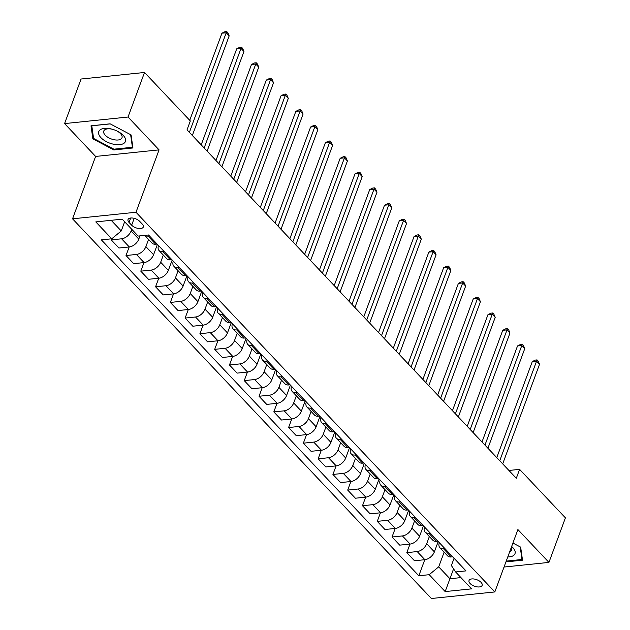 <?xml version="1.0" encoding="UTF-8"?>
<svg xmlns="http://www.w3.org/2000/svg" width="630" height="630" viewBox="0 0 630 630"><rect width="100%" height="100%" fill="white"/><g stroke="black" fill="none" stroke-linecap="round" stroke-linejoin="round"><path stroke-width="0.94" d="M481.076 582.372A6.993 3.449 -159.7 0 0 474.193 579.025A6.993 3.449 -159.7 0 0 469.035 580.513A6.993 3.449 -159.7 0 0 470.106 583.506A6.993 3.449 -159.7 0 0 476.989 586.861A6.993 3.449 -159.7 0 0 482.147 585.365A6.993 3.449 -159.7 0 0 481.076 582.372M72.544 218.815L431.377 598.5L494.826 591.94L135.993 212.255L72.544 218.815L95.618 156.429L159.067 149.869L128.032 117.03L64.583 123.59L95.618 156.429M64.583 123.59L81.065 79.034L144.514 72.474L128.032 117.03M144.514 72.474L190.323 120.952L187.031 129.867L516.309 478.272L519.6 469.366L508.93 470.468M129.055 222.445L131.662 225.193A6.772 3.339 -159.7 0 0 138.332 228.438A6.772 3.339 -159.7 0 0 143.325 226.997A6.772 3.339 -159.7 0 0 142.293 224.099L139.687 221.343A6.772 3.339 -159.7 0 0 133.017 218.098A6.772 3.339 -159.7 0 0 128.024 219.547A6.772 3.339 -159.7 0 0 129.055 222.445L130.694 218.019M111.187 220.311L121.251 230.95L111.754 238.794L101.375 239.865L418.832 575.765L424.77 559.708M111.754 238.794L95.791 221.902L122.196 219.169L138.159 236.061L148.538 234.99L465.987 570.89L455.616 571.961L471.579 588.853L445.166 591.578L429.203 574.694L418.832 575.765M504.039 567.039L548.935 562.401L565.417 517.844L519.6 469.366M548.935 562.401L517.899 529.562L494.826 591.94M159.067 149.869L135.993 212.255M455.616 571.961L451.395 565.543L454.08 558.282M453.584 568.874L449.938 578.742L460.947 577.6M124.645 221.76L121.251 230.95M131.741 229.265L131.111 230.974A8.741 5.379 136.6 0 1 121.614 238.809L111.242 239.88L111.644 238.802M139.994 235.872L138.797 239.101A8.741 5.379 136.6 0 1 129.3 246.944L118.928 248.015L111.242 239.88M148.546 239.439L145.892 246.614A8.741 5.379 136.6 0 1 136.395 254.449L126.016 255.52L129.189 246.952M157.413 244.377L153.578 254.74A8.741 5.379 136.6 0 1 144.081 262.584L133.702 263.655L126.016 255.52M163.327 255.071L160.674 262.245A8.741 5.379 136.6 0 1 151.176 270.089L140.797 271.16L143.971 262.592M172.187 260.017L168.352 270.38A8.741 5.379 136.6 0 1 158.855 278.216L148.483 279.295L140.797 271.16M178.101 270.711L175.447 277.885A8.741 5.379 136.6 0 1 165.95 285.721L155.578 286.8L158.744 278.232M186.968 275.656L183.133 286.02A8.741 5.379 136.6 0 1 173.636 293.856L163.264 294.927L155.578 286.8M192.882 286.351L190.228 293.525A8.741 5.379 136.6 0 1 180.731 301.361L170.36 302.432L173.526 293.871M201.75 291.288L197.914 301.652A8.741 5.379 136.6 0 1 188.417 309.495L178.046 310.566L170.36 302.432M207.664 301.99L205.01 309.165A8.741 5.379 136.6 0 1 195.513 317L185.133 318.071L188.307 309.503M216.523 306.928L212.696 317.292A8.741 5.379 136.6 0 1 203.199 325.135L192.819 326.206L185.133 318.071M222.437 317.622L219.783 324.796A8.741 5.379 136.6 0 1 210.286 332.64L199.915 333.711L203.081 325.143M231.305 322.568L227.469 332.931A8.741 5.379 136.6 0 1 217.972 340.767L207.601 341.846L199.915 333.711M237.219 333.262L234.565 340.436A8.741 5.379 136.6 0 1 225.067 348.28L214.696 349.351L217.862 340.783M246.086 338.208L242.251 348.571A8.741 5.379 136.6 0 1 232.754 356.407L222.382 357.478L214.696 349.351M252 348.902L249.346 356.076A8.741 5.379 136.6 0 1 239.849 363.912L229.47 364.99L232.643 356.423M260.859 353.839L257.032 364.211A8.741 5.379 136.6 0 1 247.535 372.046L237.156 373.118L229.47 364.99M266.774 364.542L264.12 371.716A8.741 5.379 136.6 0 1 254.63 379.551L244.251 380.622L247.425 372.054M275.641 369.479L271.806 379.843A8.741 5.379 136.6 0 1 262.308 387.686L251.937 388.757L244.251 380.622M281.555 380.173L278.901 387.348A8.741 5.379 136.6 0 1 269.404 395.191L259.032 396.262L262.198 387.694M290.422 385.119L286.587 395.482A8.741 5.379 136.6 0 1 277.09 403.318L266.718 404.397L259.032 396.262M296.336 395.813L293.682 402.987A8.741 5.379 136.6 0 1 284.185 410.831L273.814 411.902L276.98 403.334M305.204 400.759L301.368 411.122A8.741 5.379 136.6 0 1 291.871 418.958L281.492 420.029L273.814 411.902M311.118 411.453L308.464 418.627A8.741 5.379 136.6 0 1 298.966 426.463L288.587 427.542L291.761 418.974M319.977 416.391L316.142 426.762A8.741 5.379 136.6 0 1 306.652 434.598L296.273 435.669L288.587 427.542M325.891 427.093L323.237 434.267A8.741 5.379 136.6 0 1 313.74 442.102L303.369 443.173L306.534 434.606M334.758 432.03L330.923 442.394A8.741 5.379 136.6 0 1 321.426 450.237L311.055 451.308L303.369 443.173M340.673 442.725L338.019 449.907A8.741 5.379 136.6 0 1 328.521 457.742L318.15 458.813L321.316 450.245M349.54 447.67L345.705 458.034A8.741 5.379 136.6 0 1 336.207 465.869L325.836 466.948L318.15 458.813M355.454 458.364L352.8 465.538A8.741 5.379 136.6 0 1 343.303 473.382L332.923 474.453L336.097 465.885M364.313 463.31L360.486 473.673A8.741 5.379 136.6 0 1 350.989 481.509L340.609 482.58L332.923 474.453M370.227 474.004L367.573 481.178A8.741 5.379 136.6 0 1 358.084 489.014L347.705 490.093L350.878 481.525M379.095 478.95L375.26 489.313A8.741 5.379 136.6 0 1 365.762 497.149L355.391 498.22L347.705 490.093M385.009 489.644L382.355 496.818A8.741 5.379 136.6 0 1 372.858 504.654L362.486 505.725L365.652 497.157M393.876 494.581L390.041 504.945A8.741 5.379 136.6 0 1 380.544 512.788L370.172 513.86L362.486 505.725M399.79 505.276L397.136 512.458A8.741 5.379 136.6 0 1 387.639 520.293L377.268 521.364L380.433 512.796M408.657 510.221L404.822 520.585A8.741 5.379 136.6 0 1 395.325 528.428L384.946 529.499L377.268 521.364M414.572 520.915L411.918 528.09A8.741 5.379 136.6 0 1 402.42 535.933L392.041 537.004L395.215 528.436M423.431 525.861L419.596 536.224A8.741 5.379 136.6 0 1 410.106 544.06L399.727 545.131L392.041 537.004M429.345 536.555L426.691 543.729A8.741 5.379 136.6 0 1 417.194 551.565L406.822 552.644L409.988 544.076M438.212 541.501L434.377 551.864A8.741 5.379 136.6 0 1 424.88 559.7L414.509 560.771L406.822 552.644M444.126 552.195L438.701 566.85L449.938 578.742L445.166 591.578M149.428 235.935L148.026 236.077A8.741 5.379 136.6 0 1 144.79 235.376M157.114 244.07L155.704 244.212A8.741 5.379 136.6 0 1 151.995 243.085L144.711 235.384M164.209 251.575L162.8 251.716A8.741 5.379 136.6 0 1 159.091 250.59A8.741 5.379 136.6 0 1 158.5 245.527M171.895 259.702L170.486 259.851A8.741 5.379 136.6 0 1 166.777 258.725L159.091 250.59M178.991 267.214L177.581 267.356A8.741 5.379 136.6 0 1 173.864 266.23A8.741 5.379 136.6 0 1 173.274 261.166M186.677 275.341L185.267 275.491A8.741 5.379 136.6 0 1 181.55 274.365L173.864 266.23M193.764 282.846L192.363 282.996A8.741 5.379 136.6 0 1 188.646 281.87A8.741 5.379 136.6 0 1 188.055 276.806M201.45 290.981L200.049 291.123A8.741 5.379 136.6 0 1 196.332 289.997L188.646 281.87M208.546 298.486L207.136 298.636A8.741 5.379 136.6 0 1 203.427 297.502A8.741 5.379 136.6 0 1 202.836 292.446M216.232 306.621L214.822 306.763A8.741 5.379 136.6 0 1 211.113 305.637L203.427 297.502M223.327 314.126L221.917 314.268A8.741 5.379 136.6 0 1 218.2 313.142A8.741 5.379 136.6 0 1 217.618 308.078M231.013 322.253L229.603 322.402A8.741 5.379 136.6 0 1 225.886 321.276L218.2 313.142M238.108 329.766L236.699 329.907A8.741 5.379 136.6 0 1 232.982 328.781A8.741 5.379 136.6 0 1 232.391 323.718M245.787 337.893L244.385 338.042A8.741 5.379 136.6 0 1 240.668 336.916L232.982 328.781M252.882 345.398L251.48 345.547A8.741 5.379 136.6 0 1 247.763 344.421A8.741 5.379 136.6 0 1 247.173 339.357M260.568 353.532L259.158 353.674A8.741 5.379 136.6 0 1 255.449 352.548L247.763 344.421M267.663 361.037L266.254 361.187A8.741 5.379 136.6 0 1 262.545 360.053A8.741 5.379 136.6 0 1 261.954 354.997M275.349 369.172L273.94 369.314A8.741 5.379 136.6 0 1 270.231 368.188L262.545 360.053M282.445 376.677L281.035 376.819A8.741 5.379 136.6 0 1 277.318 375.693A8.741 5.379 136.6 0 1 276.727 370.629M290.131 384.804L288.721 384.954A8.741 5.379 136.6 0 1 285.004 383.827L277.318 375.693M297.218 392.317L295.816 392.459A8.741 5.379 136.6 0 1 292.099 391.332A8.741 5.379 136.6 0 1 291.509 386.269M304.904 400.444L303.502 400.593A8.741 5.379 136.6 0 1 299.786 399.467L292.099 391.332M312 407.949L310.59 408.098A8.741 5.379 136.6 0 1 306.881 406.972A8.741 5.379 136.6 0 1 306.29 401.909M319.686 416.084L318.276 416.225A8.741 5.379 136.6 0 1 314.567 415.099L306.881 406.972M326.781 423.588L325.371 423.738A8.741 5.379 136.6 0 1 321.654 422.612A8.741 5.379 136.6 0 1 321.072 417.548M334.467 431.723L333.057 431.865A8.741 5.379 136.6 0 1 329.34 430.739L321.654 422.612M341.562 439.228L340.153 439.37A8.741 5.379 136.6 0 1 336.436 438.244A8.741 5.379 136.6 0 1 335.845 433.18M349.24 447.355L347.839 447.505A8.741 5.379 136.6 0 1 344.122 446.379L336.436 438.244M356.336 454.868L354.934 455.01A8.741 5.379 136.6 0 1 351.217 453.883A8.741 5.379 136.6 0 1 350.627 448.82M364.022 462.995L362.612 463.144A8.741 5.379 136.6 0 1 358.903 462.018L351.217 453.883M371.117 470.5L369.708 470.649A8.741 5.379 136.6 0 1 365.998 469.523A8.741 5.379 136.6 0 1 365.408 464.46M378.803 478.635L377.394 478.776A8.741 5.379 136.6 0 1 373.677 477.65L365.998 469.523M385.899 486.139L384.489 486.289A8.741 5.379 136.6 0 1 380.772 485.163A8.741 5.379 136.6 0 1 380.181 480.099M393.585 494.274L392.175 494.416A8.741 5.379 136.6 0 1 388.458 493.29L380.772 485.163M400.672 501.779L399.27 501.921A8.741 5.379 136.6 0 1 395.553 500.795A8.741 5.379 136.6 0 1 394.963 495.739M408.358 509.914L406.956 510.056A8.741 5.379 136.6 0 1 403.239 508.93L395.553 500.795M415.453 517.419L414.044 517.561A8.741 5.379 136.6 0 1 410.335 516.435A8.741 5.379 136.6 0 1 409.744 511.371M423.14 525.546L421.73 525.696A8.741 5.379 136.6 0 1 418.021 524.569L410.335 516.435M430.235 533.051L428.825 533.201A8.741 5.379 136.6 0 1 425.108 532.074A8.741 5.379 136.6 0 1 424.518 527.011M437.921 541.186L436.511 541.335A8.741 5.379 136.6 0 1 432.794 540.201L425.108 532.074M445.008 548.691L443.607 548.84A8.741 5.379 136.6 0 1 439.89 547.714A8.741 5.379 136.6 0 1 439.299 542.65M429.203 574.694L438.701 566.85M452.694 556.826L451.293 556.967A8.741 5.379 136.6 0 1 447.576 555.841L439.89 547.714M92.862 138.86L113.825 149.948L132.938 147.971L131.079 134.915L110.116 123.827L91.004 125.803L92.862 138.86L93.429 137.332M505.937 561.897L522.514 560.188L520.656 547.123L512.914 543.036M114.117 149.16L113.825 149.948M189.378 132.347L226.225 32.744L229.178 35.871L192.339 135.481M189.717 120.306L221.941 33.185L226.225 32.744L226.682 31.5L227.863 32.752L229.178 35.871M221.941 33.185L224.965 31.681L226.682 31.5M204.159 147.987L241.007 48.384L243.96 51.51L207.112 151.113M201.198 144.853L236.715 48.825L241.007 48.384L241.463 47.14L242.644 48.392L243.96 51.51M236.715 48.825L239.746 47.313L241.463 47.14M218.941 163.627L255.78 64.024L258.741 67.15L221.894 166.753M215.972 160.493L251.496 64.465L255.78 64.024L256.245 62.779L257.426 64.024L258.741 67.15M251.496 64.465L254.528 62.953L256.245 62.779M233.714 179.266L270.561 79.656L273.514 82.79L236.675 182.393M230.753 176.124L266.277 80.105L270.561 79.656L271.018 78.411L272.199 79.663L273.514 82.79M266.277 80.105L269.301 78.593L271.018 78.411M248.496 194.898L285.343 95.295L288.296 98.422L251.449 198.033M245.535 191.764L281.051 95.744L285.343 95.295L285.8 94.051L286.981 95.303L288.296 98.422M281.051 95.744L284.083 94.232L285.8 94.051M124.33 142.994A14.199 7.009 -159.7 0 0 116.975 130.993A14.199 7.009 -159.7 0 0 112.006 129.158A14.199 7.009 -159.7 0 0 99.871 130.064A14.199 7.009 -159.7 0 0 106.289 141.593A14.199 7.009 -159.7 0 0 124.33 142.994M112.447 129.276A9.726 4.796 -159.7 0 0 104.509 129.993A9.726 4.796 -159.7 0 0 103.761 131.048A9.726 4.796 -159.7 0 0 110.037 138.442A9.726 4.796 -159.7 0 0 121.251 138.852A9.726 4.796 -159.7 0 0 121.999 137.797A9.726 4.796 -159.7 0 0 116.558 130.796M130.623 134.67L132.41 147.27L113.904 149.184L93.587 138.442L91.791 125.795L110.226 123.889M132.717 146.451L132.41 147.27M507.764 556.959A14.199 7.009 -159.7 0 0 512.828 547.596A14.199 7.009 -159.7 0 0 511.647 546.47M509.694 551.738A9.726 4.796 -159.7 0 0 511.576 550.006A9.726 4.796 -159.7 0 0 511.276 547.47M520.199 546.887L521.994 559.487L506.229 561.117M522.294 558.668L521.994 559.487M263.277 210.538L300.124 110.935L303.077 114.061L266.23 213.664M260.316 207.404L295.832 111.376L300.124 110.935L300.581 109.691L301.762 110.943L303.077 114.061M295.832 111.376L298.864 109.864L300.581 109.691M278.058 226.178L314.898 126.575L317.859 129.701L281.011 229.304M275.089 223.044L310.614 127.016L314.898 126.575L315.354 125.331L316.543 126.575L317.859 129.701M310.614 127.016L313.645 125.504L315.354 125.331M292.832 241.818L329.679 142.215L332.632 145.341L295.793 244.944M289.871 238.683L325.395 142.656L329.679 142.215L330.136 140.963L331.317 142.215L332.632 145.341M325.395 142.656L328.419 141.144L330.136 140.963M307.613 257.45L344.46 157.846L347.413 160.973L310.566 260.584M304.652 254.315L340.168 158.295L344.46 157.846L344.917 156.602L346.098 157.854L347.413 160.973M340.168 158.295L343.2 156.783L344.917 156.602M322.395 273.089L359.234 173.486L362.195 176.613L325.348 276.216M319.426 269.955L354.95 173.927L359.234 173.486L359.691 172.242L360.88 173.494L362.195 176.613M354.95 173.927L357.982 172.415L359.691 172.242M337.168 288.729L374.015 189.126L376.968 192.252L340.129 291.855M334.207 285.595L369.731 189.567L374.015 189.126L374.472 187.882L375.653 189.126L376.968 192.252M369.731 189.567L372.755 188.055L374.472 187.882M351.95 304.369L388.797 204.766L391.75 207.892L354.903 307.495M348.988 301.234L384.505 205.207L388.797 204.766L389.253 203.514L390.435 204.766L391.75 207.892M384.505 205.207L387.537 203.695L389.253 203.514M366.731 320.001L403.57 220.398L406.531 223.524L369.684 323.135M363.77 316.866L399.286 220.846L403.57 220.398L404.035 219.153L405.216 220.405L406.531 223.524M399.286 220.846L402.318 219.334L404.035 219.153M381.512 335.64L418.351 236.037L421.312 239.164L384.465 338.767M378.543 332.506L414.067 236.478L418.351 236.037L418.808 234.793L419.99 236.045L421.312 239.164M414.067 236.478L417.099 234.966L418.808 234.793M396.286 351.28L433.133 251.677L436.086 254.803L399.247 354.406M393.325 348.146L428.849 252.118L433.133 251.677L433.59 250.433L434.771 251.685L436.086 254.803M428.849 252.118L431.873 250.606L433.59 250.433M411.067 366.92L447.914 267.317L450.867 270.443L414.02 370.046M408.106 363.786L443.622 267.758L447.914 267.317L448.371 266.065L449.552 267.317L450.867 270.443M443.622 267.758L446.654 266.246L448.371 266.065M425.849 382.56L462.688 282.949L465.649 286.083L428.802 385.686M422.88 379.418L458.404 283.398L462.688 282.949L463.144 281.704L464.334 282.957L465.649 286.083M458.404 283.398L461.436 281.886L463.144 281.704M440.622 398.191L477.469 298.589L480.422 301.715L443.583 401.318M437.661 395.057L473.185 299.03L477.469 298.589L477.926 297.344L479.107 298.596L480.422 301.715M473.185 299.03L476.209 297.517L477.926 297.344M455.403 413.831L492.251 314.228L495.204 317.355L458.356 416.958M452.442 410.697L487.959 314.669L492.251 314.228L492.707 312.984L493.888 314.236L495.204 317.355M487.959 314.669L490.99 313.157L492.707 312.984M470.185 429.471L507.024 329.868L509.985 332.994L473.138 432.597M467.216 426.337L502.74 330.309L507.024 329.868L507.489 328.616L508.67 329.868L509.985 332.994M502.74 330.309L505.772 328.797L507.489 328.616M484.958 445.111L521.805 345.5L524.759 348.634L487.919 448.237M481.997 441.969L517.521 345.949L521.805 345.5L522.262 344.256L523.443 345.508L524.759 348.634M517.521 345.949L520.553 344.437L522.262 344.256M499.74 460.743L536.587 361.14L539.54 364.266L502.701 463.869M496.779 457.608L532.295 361.581L536.587 361.14L537.043 359.895L538.225 361.147L539.54 364.266M532.295 361.581L535.327 360.077L537.043 359.895M138.797 239.101L131.111 230.974M153.578 254.74L145.892 246.614M168.352 270.38L160.674 262.245M183.133 286.02L175.447 277.885M197.914 301.652L190.228 293.525M212.696 317.292L205.01 309.165M227.469 332.931L219.783 324.796M242.251 348.571L234.565 340.436M257.032 364.211L249.346 356.076M271.806 379.843L264.12 371.716M286.587 395.482L278.901 387.348M301.368 411.122L293.682 402.987M316.142 426.762L308.464 418.627M330.923 442.394L323.237 434.267M345.705 458.034L338.019 449.907M360.486 473.673L352.8 465.538M375.26 489.313L367.573 481.178M390.041 504.945L382.355 496.818M404.822 520.585L397.136 512.458M419.596 536.224L411.918 528.09M434.377 551.864L426.691 543.729M129.3 246.944L121.614 238.809M155.704 244.212L148.026 236.077M170.486 259.851L162.8 251.716M144.081 262.584L136.395 254.449M185.267 275.491L177.581 267.356M158.855 278.216L151.176 270.089M200.049 291.123L192.363 282.996M173.636 293.856L165.95 285.721M214.822 306.763L207.136 298.636M188.417 309.495L180.731 301.361M229.603 322.402L221.917 314.268M203.199 325.135L195.513 317M244.385 338.042L236.699 329.907M217.972 340.767L210.286 332.64M259.158 353.674L251.48 345.547M232.754 356.407L225.067 348.28M273.94 369.314L266.254 361.187M247.535 372.046L239.849 363.912M288.721 384.954L281.035 376.819M262.308 387.686L254.63 379.551M303.502 400.593L295.816 392.459M277.09 403.318L269.404 395.191M318.276 416.225L310.59 408.098M291.871 418.958L284.185 410.831M333.057 431.865L325.371 423.738M306.652 434.598L298.966 426.463M347.839 447.505L340.153 439.37M321.426 450.237L313.74 442.102M362.612 463.144L354.934 455.01M336.207 465.869L328.521 457.742M377.394 478.776L369.708 470.649M350.989 481.509L343.303 473.382M392.175 494.416L384.489 486.289M365.762 497.149L358.084 489.014M406.956 510.056L399.27 501.921M380.544 512.788L372.858 504.654M421.73 525.696L414.044 517.561M395.325 528.428L387.639 520.293M436.511 541.335L428.825 533.201M410.106 544.06L402.42 535.933M451.293 556.967L443.607 548.84M424.88 559.7L417.194 551.565M134.19 218.342L131.662 225.193"/></g></svg>
